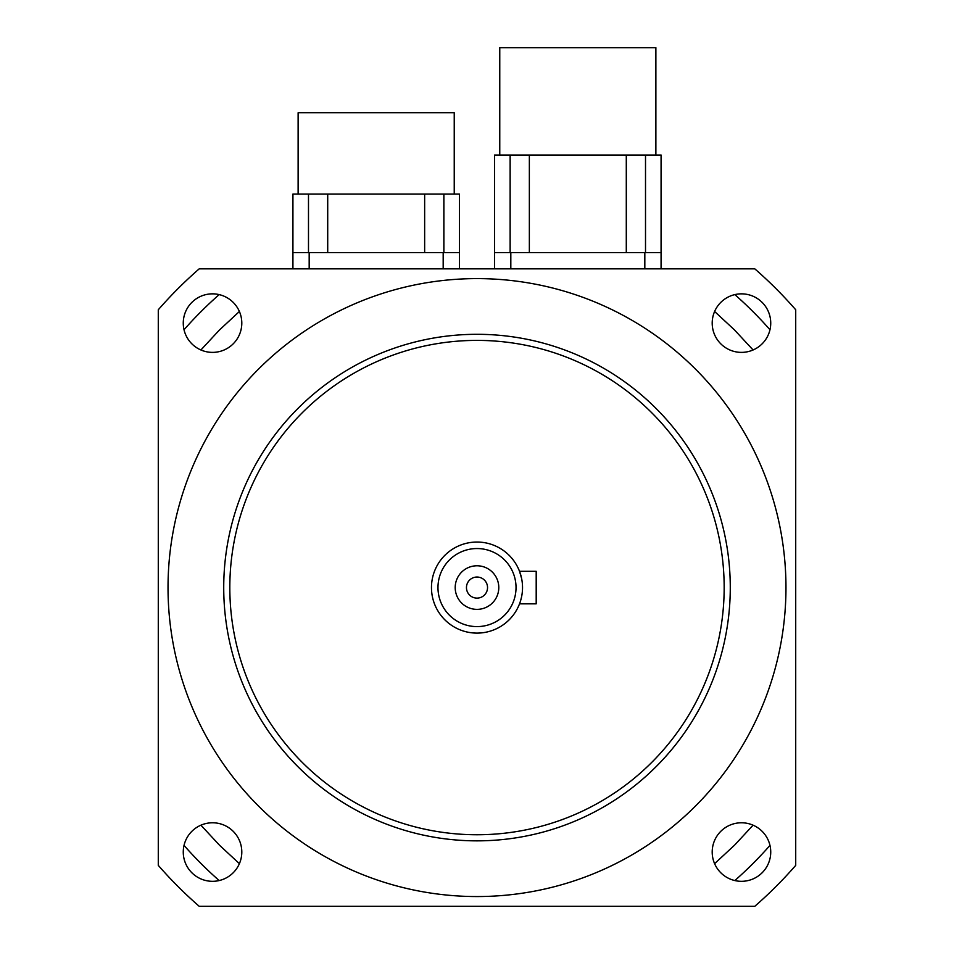 <?xml version="1.0" encoding="UTF-8"?>
<svg xmlns="http://www.w3.org/2000/svg" width="954" height="954" viewBox="0 0 954 954"><rect width="100%" height="100%" fill="white"/><g stroke="black" fill="none" stroke-linecap="round" stroke-linejoin="round"><path stroke-width="1.43" d="M724.169 587.581A247.169 247.169 0 0 0 353.409 373.515A247.169 247.169 0 0 0 353.409 801.634A247.169 247.169 0 0 0 724.169 587.581M785.965 587.581A308.965 308.965 0 0 1 322.512 855.154A308.965 308.965 0 0 1 322.512 320.007A308.965 308.965 0 0 1 785.965 587.581M223.725 587.581A253.275 253.275 0 0 0 477 840.856A253.275 253.275 0 0 0 730.275 587.581A253.275 253.275 0 0 0 477 334.305A253.275 253.275 0 0 0 223.725 587.581M519.87 602.916L519.525 603.834L536.196 603.834L536.196 571.315L519.525 571.315L521.623 578.541M522.422 584.373L522.53 587.581A45.53 45.53 0 0 0 454.235 548.145A45.53 45.53 0 0 0 454.235 627.005A45.53 45.53 0 0 0 522.53 587.581L522.53 588.272M521.468 597.359L520.789 600.03M519.525 603.834L520.037 602.451M520.884 599.696L521.433 597.502M498.787 587.581A21.787 21.787 0 0 1 466.101 606.446A21.787 21.787 0 0 1 466.101 568.703A21.787 21.787 0 0 1 498.787 587.581M487.542 587.581A10.542 10.542 0 0 0 471.729 578.446A10.542 10.542 0 0 0 471.729 596.703A10.542 10.542 0 0 0 487.542 587.581M516.031 587.581A39.031 39.031 0 0 1 457.491 621.376A39.031 39.031 0 0 1 457.491 553.773A39.031 39.031 0 0 1 516.031 587.581M712.197 852.041A29.276 29.276 0 0 1 741.461 822.777A29.276 29.276 0 0 1 770.737 852.041A29.276 29.276 0 0 1 741.461 881.317A29.276 29.276 0 0 1 712.197 852.041M183.263 323.108A29.276 29.276 0 0 1 212.539 293.844A29.276 29.276 0 0 1 241.803 323.108A29.276 29.276 0 0 1 212.539 352.384A29.276 29.276 0 0 1 183.263 323.108M183.263 852.041A29.276 29.276 0 0 1 212.539 822.777A29.276 29.276 0 0 1 241.803 852.041A29.276 29.276 0 0 1 212.539 881.317A29.276 29.276 0 0 1 183.263 852.041M712.197 323.108A29.276 29.276 0 0 1 741.461 293.844A29.276 29.276 0 0 1 770.737 323.108A29.276 29.276 0 0 1 741.461 352.384A29.276 29.276 0 0 1 712.197 323.108M199.207 268.849A422.801 422.801 0 0 0 158.281 309.776L158.281 865.373A422.801 422.801 0 0 0 199.207 906.3L754.793 906.3A422.801 422.801 0 0 0 795.719 865.373L795.719 309.776A422.801 422.801 0 0 0 754.793 268.849L199.207 268.849M753.088 825.186L734.675 845.041L714.606 863.668M239.394 863.668L219.539 845.256L200.912 825.186M200.912 349.975L219.325 330.12L239.394 311.481M714.606 311.481L734.461 329.905L753.088 349.975M219.17 880.554A390.269 390.269 0 0 1 184.027 845.411M184.027 329.738A390.269 390.269 0 0 1 219.17 294.607M734.83 294.607A390.269 390.269 0 0 1 769.973 329.738M769.973 845.411A390.269 390.269 0 0 1 734.83 880.554M292.926 252.595L459.434 252.595L459.434 194.056L292.926 194.056L292.926 268.849M454.235 194.056L454.235 112.751L298.125 112.751L298.125 194.056M327.711 252.595L327.711 194.056M424.649 252.595L424.649 194.056M308.488 252.595L308.488 194.056M443.872 252.595L443.872 194.056M459.434 252.595L459.434 268.849M494.566 252.595L661.074 252.595L661.074 155.025L494.566 155.025L494.566 268.849M655.875 155.025L655.875 47.7L499.765 47.7L499.765 155.025M529.351 252.595L529.351 155.025M626.289 252.595L626.289 155.025M510.128 252.595L510.128 155.025M645.512 252.595L645.512 155.025M661.074 252.595L661.074 268.849M443.181 252.595L443.181 268.849M309.179 252.595L309.179 268.849M644.821 252.595L644.821 268.849M510.819 252.595L510.819 268.849"/></g></svg>
